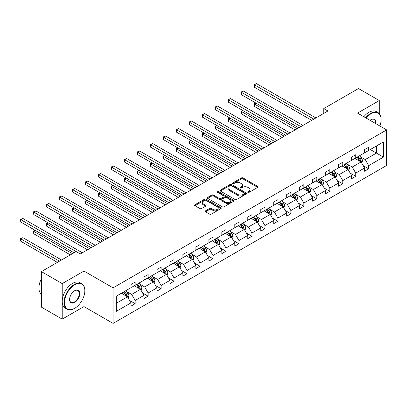 <?xml version="1.0" encoding="UTF-8"?>
<svg xmlns="http://www.w3.org/2000/svg" width="407" height="407" viewBox="0 0 407 407"><rect width="100%" height="100%" fill="white"/><g stroke="black" fill="none" stroke-linecap="round" stroke-linejoin="round"><path stroke-width="0.61" d="M247.888 192.379A0.809 0.468 0 0 0 249.028 192.379L257.707 187.368A1.155 0.666 0 0 0 258.043 186.899A1.155 0.666 0 0 0 257.707 186.426L243.01 177.94A1.155 0.666 0 0 0 241.376 177.94L232.702 182.952A0.809 0.468 0 0 0 232.463 183.277A0.809 0.468 0 0 0 232.702 183.608A0.809 0.468 0 0 0 233.842 183.608L234.966 182.962A3.694 2.132 0 0 1 240.191 182.962L241.417 183.669A3.694 2.132 0 0 1 242.501 185.175A3.694 2.132 0 0 1 241.417 186.686L240.293 187.332A0.809 0.468 0 0 0 240.059 187.663A0.809 0.468 0 0 0 240.293 187.993A0.809 0.468 0 0 0 241.437 187.993L242.562 187.347A3.694 2.132 0 0 1 247.787 187.347L249.008 188.054A3.694 2.132 0 0 1 250.091 189.56A3.694 2.132 0 0 1 249.008 191.071L247.888 191.717A0.809 0.468 0 0 0 247.649 192.048A0.809 0.468 0 0 0 247.888 192.379L247.888 191.717M205.535 210.841A1.155 0.666 0 0 0 205.194 211.314A1.155 0.666 0 0 0 205.535 211.788L209.656 214.168A1.155 0.666 0 0 0 211.289 214.168L220.925 208.603A1.155 0.666 0 0 0 221.26 208.135A1.155 0.666 0 0 0 220.925 207.662L206.227 199.176A1.155 0.666 0 0 0 204.594 199.176L194.958 204.741A1.155 0.666 0 0 0 194.622 205.209A1.155 0.666 0 0 0 194.958 205.683L199.939 208.557A1.155 0.666 0 0 0 201.572 208.557L205.698 206.176A1.155 0.666 0 0 0 206.034 205.703A1.155 0.666 0 0 0 205.698 205.235L203.225 203.81A3.088 1.786 0 0 1 202.32 202.549A3.088 1.786 0 0 1 204.228 200.9A3.088 1.786 0 0 1 207.595 201.287L217.272 206.873A3.088 1.786 0 0 1 218.172 208.135A3.088 1.786 0 0 1 216.27 209.778A3.088 1.786 0 0 1 212.902 209.396L211.289 208.465A1.155 0.666 0 0 0 209.656 208.465L205.535 210.841L205.535 211.788M83.959 271.052L62.205 283.608L41.412 271.601L41.412 307.137L62.205 319.144L83.959 306.588L113.07 323.397L113.07 287.856L83.959 271.052L83.959 286.116M379.288 113.619L379.288 100.544L357.539 113.1L386.65 129.909L113.07 287.856M379.288 100.544L358.496 88.538L323.763 108.588L323.763 113.39M41.412 271.601L76.14 251.551L80.296 253.953L327.925 110.989L323.763 108.588M235.048 199.506A1.155 0.666 0 0 0 236.681 199.506L246.316 193.946A1.155 0.666 0 0 0 246.652 193.473A1.155 0.666 0 0 0 246.316 192.999L231.619 184.519A1.155 0.666 0 0 0 229.986 184.519L220.35 190.079A1.155 0.666 0 0 0 220.014 190.552A1.155 0.666 0 0 0 220.35 191.02L235.048 199.506M217.857 192.552A0.809 0.468 0 0 1 218.676 192.664L218.676 191.707L233.618 200.33A1.155 0.666 0 0 1 233.959 200.804A1.155 0.666 0 0 1 233.618 201.277L223.987 206.837A1.155 0.666 0 0 1 222.354 206.837L207.656 198.351L207.656 197.41A1.155 0.666 0 0 0 207.316 197.878A1.155 0.666 0 0 0 207.656 198.351M207.656 197.41L211.777 195.029A1.155 0.666 0 0 1 213.41 195.029L219.373 198.468A1.155 0.666 0 0 0 221.006 198.468L223.738 196.891A1.155 0.666 0 0 0 224.079 196.418A1.155 0.666 0 0 0 223.738 195.95L217.536 192.363A0.809 0.468 0 0 1 217.297 192.033A0.809 0.468 0 0 1 217.796 191.605A0.809 0.468 0 0 1 218.676 191.707M62.205 283.608L62.205 319.144M116.275 296.189L130.998 287.688L130.998 284.473L135.155 282.071L135.155 285.287L143.971 280.199L143.971 276.979L148.133 274.577L148.133 277.798L156.949 272.705L156.949 269.49L161.106 267.089L161.106 270.304L169.923 265.216L169.923 261.996L174.084 259.595L174.084 262.815L182.901 257.723L182.901 254.507L187.057 252.106L187.057 255.321L195.879 250.234L195.879 247.013L200.035 244.612L200.035 247.832L208.852 242.74L208.852 239.525L213.014 237.123L213.014 240.339L221.83 235.246L221.83 232.031L225.987 229.629L225.987 232.845L234.803 227.757L234.803 224.537L238.965 222.136L238.965 225.356L247.782 220.263L247.782 217.048L251.938 214.647L251.938 217.862L260.755 212.775L260.755 209.554L264.916 207.153L264.916 210.373L273.733 205.281L273.733 202.065L277.895 199.664L277.895 202.879L286.711 197.792L286.711 194.571L290.868 192.17L290.868 195.391L299.684 190.298L299.684 187.083L303.846 184.681L303.846 187.897L312.662 182.804L312.662 179.589L316.819 177.187L316.819 180.408L325.636 175.315L325.636 172.095L329.797 169.694L329.797 172.914L338.614 167.821L338.614 164.606L342.77 162.205L342.77 165.42L351.592 160.333L351.592 157.112L355.749 154.711L355.749 157.931L364.565 152.839L364.565 149.623L368.727 147.222L368.727 150.437L383.45 141.936L383.45 157.112L368.727 165.613L368.727 168.834L364.565 171.235L364.565 168.015L355.749 173.107L355.749 176.323L351.592 178.724L351.592 175.509L342.77 180.596L342.77 183.816L338.614 186.218L338.614 182.997L329.797 188.09L329.797 191.305L325.636 193.707L325.636 190.491L316.819 195.579L316.819 198.799L312.662 201.2L312.662 197.98L303.846 203.073L303.846 206.288L299.684 208.689L299.684 205.474L290.868 210.567L290.868 213.782L286.711 216.183L286.711 212.968L277.895 218.055L277.895 221.276L273.733 223.677L273.733 220.457L264.916 225.549L264.916 228.765L260.755 231.166L260.755 227.951L251.938 233.038L251.938 236.258L247.782 238.66L247.782 235.439L238.965 240.532L238.965 243.747L234.803 246.149L234.803 242.933L225.987 248.021L225.987 251.241L221.83 253.642L221.83 250.422L213.014 255.515L213.014 258.73L208.852 261.131L208.852 257.916L200.035 263.008L200.035 266.224L195.879 268.625L195.879 265.405L187.057 270.497L187.057 273.718L182.901 276.119L182.901 272.899L174.084 277.991L174.084 281.206L169.923 283.608L169.923 280.392L161.106 285.48L161.106 288.7L156.949 291.102L156.949 287.881L148.133 292.974L148.133 296.189L143.971 298.59L143.971 295.375L135.155 300.463L135.155 303.683L130.998 306.084L130.998 302.864L116.275 311.365L116.275 296.189M113.07 323.397L386.65 165.446L386.65 129.909M134.325 285.77L140.481 289.321L131.659 294.414L126.847 291.636M131.659 294.414L135.155 300.463M140.481 289.321L143.971 295.375M130.998 286.92L131.659 287.306L135.155 285.287M147.298 278.276L153.454 281.832L144.638 286.92L139.825 284.142M144.638 286.92L148.133 292.974M153.454 281.832L156.949 287.881M143.971 279.431L144.638 279.812L148.133 277.798M160.277 270.787L166.432 274.338L157.616 279.431L152.798 276.648M157.616 279.431L161.106 285.48M166.432 274.338L169.923 280.392M156.949 271.937L157.616 272.324L161.106 270.304M173.25 263.293L179.406 266.85L170.589 271.937L165.776 269.159M170.589 271.937L174.084 277.991M179.406 266.85L182.901 272.899M169.923 264.448L170.589 264.83L174.084 262.815M186.228 255.805L192.384 259.356L183.567 264.448L178.749 261.665M183.567 264.448L187.057 270.497M192.384 259.356L195.879 265.405M182.901 256.954L183.567 257.341L187.057 255.321M199.206 248.311L205.357 251.867L196.54 256.954L191.728 254.177M196.54 256.954L200.035 263.008M205.357 251.867L208.852 257.916M195.879 249.466L196.54 249.847L200.035 247.832M212.179 240.817L218.335 244.373L209.519 249.466L204.706 246.683M209.519 249.466L213.014 255.515M218.335 244.373L221.83 250.422M208.852 241.972L209.519 242.353L213.014 240.339M225.157 233.328L231.313 236.879L222.492 241.972L217.679 239.194M222.492 241.972L225.987 248.021M231.313 236.879L234.803 242.933M221.83 234.478L222.492 234.864L225.987 232.845M238.131 225.834L244.286 229.39L235.47 234.478L230.657 231.7M235.47 234.478L238.965 240.532M244.286 229.39L247.782 235.439M234.803 226.989L235.47 227.371L238.965 225.356M251.109 218.345L257.265 221.896L248.448 226.989L243.63 224.211M248.448 226.989L251.938 233.038M257.265 221.896L260.755 227.951M247.782 219.495L248.448 219.882L251.938 217.862M264.082 210.851L270.238 214.408L261.421 219.495L256.608 216.717M261.421 219.495L264.916 225.549M270.238 214.408L273.733 220.457M260.755 212.006L261.421 212.388L264.916 210.373M277.06 203.363L283.216 206.914L274.399 212.006L269.582 209.223M274.399 212.006L277.895 218.055M283.216 206.914L286.711 212.968M273.733 204.512L274.399 204.899L277.895 202.879M290.038 195.869L296.189 199.425L287.373 204.512L282.56 201.735M287.373 204.512L290.868 210.567M296.189 199.425L299.684 205.474M286.711 197.024L287.373 197.405L290.868 195.391M303.012 188.375L309.167 191.931L300.351 197.024L295.538 194.241M300.351 197.024L303.846 203.073M309.167 191.931L312.662 197.98M299.684 189.53L300.351 189.916L303.846 187.897M315.99 180.886L322.146 184.437L313.329 189.53L308.511 186.752M313.329 189.53L316.819 195.579M322.146 184.437L325.636 190.491M312.662 182.036L313.329 182.422L316.819 180.408M328.963 173.392L335.119 176.948L326.302 182.036L321.489 179.258M326.302 182.036L329.797 188.09M335.119 176.948L338.614 182.997M325.636 174.547L326.302 174.929L329.797 172.914M341.941 165.903L348.097 169.454L339.28 174.547L334.462 171.769M339.28 174.547L342.77 180.596M348.097 169.454L351.592 175.509M338.614 167.053L339.28 167.44L342.77 165.42M354.914 158.409L361.07 161.966L352.253 167.053L347.441 164.275M352.253 167.053L355.749 173.107M361.07 161.966L364.565 168.015M351.592 159.564L352.253 159.946L355.749 157.931M370.304 149.527L376.46 153.078L365.232 159.564L360.419 156.781M365.232 159.564L368.727 165.613M383.45 157.112L376.46 153.078L376.46 145.971L383.45 141.936M364.565 152.07L365.232 152.457L368.727 150.437M116.275 303.296L127.503 296.815L121.347 293.259M127.503 296.815L130.998 302.864M363.192 165.639L368.727 168.834M350.218 173.128L355.749 176.323M337.24 180.622L342.77 183.816M324.267 188.115L329.797 191.305M311.289 195.604L316.819 198.799M298.311 203.098L303.846 206.288M285.338 210.587L290.868 213.782M272.359 218.081L277.895 221.276M259.386 225.57L264.916 228.765M246.408 233.063L251.938 236.258M233.435 240.557L238.965 243.747M220.457 248.046L225.987 251.241M207.478 255.54L213.014 258.73M194.505 263.029L200.035 266.224M181.527 270.523L187.057 273.718M168.554 278.012L174.084 281.206M155.576 285.505L161.106 288.7M142.598 292.999L148.133 296.189M129.624 300.488L135.155 303.683M83.959 306.588L83.959 295.975M248.209 192.491L249.008 192.028A3.694 2.132 0 0 0 250.091 190.522L250.091 189.56M242.501 185.175L242.501 186.136A3.694 2.132 0 0 1 241.417 187.647L240.618 188.105M257.692 187.378L243.01 178.902A1.155 0.666 0 0 0 241.376 178.902L233.023 183.725M246.301 193.951L231.619 185.475A1.155 0.666 0 0 0 229.986 185.475L220.365 191.031M244.276 193.803A0.809 0.468 0 0 0 244.51 193.473A0.809 0.468 0 0 0 244.276 193.142L231.374 185.694A0.809 0.468 0 0 0 230.23 185.694L229.049 186.381A3.694 2.132 0 0 0 227.966 187.886A3.694 2.132 0 0 0 229.049 189.397L237.866 194.485A3.694 2.132 0 0 0 243.091 194.485L244.276 193.803L244.276 194.765A0.809 0.468 0 0 0 244.51 194.434L244.51 193.473M227.966 187.886L227.966 188.848A3.694 2.132 0 0 0 229.049 190.354L229.049 189.397M244.276 194.765L243.091 195.446A3.694 2.132 0 0 1 237.866 195.446L229.049 190.354M207.672 198.362L211.777 195.991L211.777 195.029M224.079 196.418L224.079 197.38A1.155 0.666 0 0 1 223.738 197.853L221.006 199.43A1.155 0.666 0 0 1 219.373 199.43L213.41 195.991A1.155 0.666 0 0 0 211.777 195.991M218.676 192.664L233.603 201.282M225.559 202.04A3.088 1.786 0 0 0 228.922 202.427A3.088 1.786 0 0 0 230.83 200.778A3.088 1.786 0 0 0 229.924 199.516L226.516 197.553A1.155 0.666 0 0 0 224.883 197.553L222.151 199.13A1.155 0.666 0 0 0 221.81 199.603A1.155 0.666 0 0 0 222.151 200.071L225.559 202.04L225.559 203.001A3.088 1.786 0 0 0 228.922 203.388A3.088 1.786 0 0 0 230.83 201.74L230.83 200.778M221.81 199.603L221.81 200.559A1.155 0.666 0 0 0 222.151 201.033L222.151 200.071M225.559 203.001L222.151 201.033M218.172 208.135L218.172 209.091A3.088 1.786 0 0 1 216.27 210.74A3.088 1.786 0 0 1 212.902 210.353L211.289 209.422A1.155 0.666 0 0 0 209.656 209.422L205.55 211.793M202.32 202.549L202.32 203.505A3.088 1.786 0 0 0 203.225 204.767L203.225 203.81M205.683 206.186L203.225 204.767M220.909 208.613L206.227 200.137A1.155 0.666 0 0 0 204.594 200.137L194.973 205.693M361.706 163.059L362.469 160.851A3.119 1.801 -120 0 0 361.472 158.196L359.605 155.703M356.257 159.183L355.448 158.104M255.957 103.103L254.375 104.014L254.375 106.415L295.111 129.935M360.612 161.701L360.785 160.984A3.119 1.801 -120 0 0 359.895 159.106L358.028 156.614M357.244 157.066L359.3 159.809A1.587 0.916 60 0 1 359.59 160.292L360.785 160.984M357.031 157.194L358.898 159.686A3.119 1.801 60 0 1 359.671 161.157M254.375 106.415L253.917 103.749L297.191 128.734M253.917 103.749L255.774 102.996M313.828 119.129L254.375 84.804L256.456 83.603L315.903 117.928M311.747 120.33L254.375 87.205L254.375 84.804L253.917 84.539L256.456 83.603M254.375 87.205L253.917 84.539M379.873 125.997A14.352 8.288 120 0 0 381.12 119.658A14.352 8.288 120 0 0 370.97 113.797A14.352 8.288 120 0 0 366.102 118.045M365.669 117.796A14.703 8.491 -60 0 1 370.721 113.365A14.703 8.491 -60 0 1 378.072 112.637A14.703 8.491 -60 0 1 381.12 119.368A14.703 8.491 -60 0 1 381.12 119.51M370.019 120.309A7.173 4.141 -60 0 1 370.97 119.658L370.97 119.658A7.173 4.141 -60 0 1 375.956 123.733M363.838 116.738A14.703 8.491 -60 0 1 368.89 112.307A14.703 8.491 -60 0 1 376.241 111.579L378.072 112.637M375.488 123.463A6.822 3.938 120 0 0 374.135 119.46A6.822 3.938 120 0 0 370.843 119.729M74.435 308.435L74.685 308.292A14.352 8.288 120 0 0 84.829 290.715A14.352 8.288 120 0 0 74.685 284.854A14.352 8.288 120 0 0 64.535 302.432A14.352 8.288 120 0 0 74.685 308.292L74.435 308.435A14.703 8.491 -60 0 1 67.084 309.162A14.703 8.491 -60 0 1 64.83 297.38A14.703 8.491 -60 0 1 74.435 284.422A14.703 8.491 -60 0 1 81.787 283.694A14.703 8.491 -60 0 1 84.829 290.425A14.703 8.491 -60 0 1 84.829 290.573M74.685 302.432A7.173 4.141 -60 0 1 69.607 299.506A7.173 4.141 -60 0 1 74.685 290.715L74.685 290.715A7.173 4.141 -60 0 1 79.757 293.645A7.173 4.141 -60 0 1 74.685 302.432M69.612 299.359A6.822 3.938 120 0 0 71.022 302.34A6.822 3.938 120 0 0 74.435 301.999A6.822 3.938 120 0 0 78.892 295.991A6.822 3.938 120 0 0 77.844 290.522A6.822 3.938 120 0 0 74.557 290.791M67.084 309.162L65.252 308.109A14.703 8.491 -60 0 1 62.999 296.327A14.703 8.491 -60 0 1 72.604 283.369A14.703 8.491 -60 0 1 79.955 282.641L81.787 283.694M41.412 292.251A14.703 8.491 -60 0 1 41.412 285.531M41.412 294.292A14.703 8.491 -60 0 1 41.412 278.688M348.728 170.553L349.491 168.34A3.119 1.801 -120 0 0 348.499 165.69L346.632 163.197M343.279 166.677L342.47 165.593M242.984 110.592L241.402 111.508L241.402 113.909L282.132 137.424M347.634 169.19L347.812 168.473A3.119 1.801 -120 0 0 346.917 166.6L345.05 164.107M344.271 164.555L346.326 167.302A1.587 0.916 60 0 1 346.611 167.786L347.812 168.473M344.052 164.682L345.919 167.175A3.119 1.801 60 0 1 346.698 168.646M241.402 113.909L240.944 111.243L284.213 136.223M240.944 111.243L242.801 110.49M335.755 178.042L336.518 175.834A3.119 1.801 -120 0 0 335.521 173.179L333.654 170.686M330.306 174.171L329.497 173.087M230.006 118.086L228.424 118.997L228.424 121.398L269.159 144.917M334.661 176.684L334.834 175.966A3.119 1.801 -120 0 0 333.944 174.089L332.076 171.596M331.293 172.049L333.348 174.791A1.587 0.916 60 0 1 333.638 175.275L334.834 175.966M331.074 172.176L332.941 174.669A3.119 1.801 60 0 1 333.72 176.139M228.424 121.398L227.966 118.732L271.235 143.717M227.966 118.732L229.823 117.979M300.849 126.618L241.402 92.297L243.483 91.097L302.93 125.417M298.769 127.818L241.402 94.699L241.402 92.297L240.944 92.033L243.483 91.097M241.402 94.699L240.944 92.033M287.871 134.112L228.424 99.786L230.504 98.586L289.952 132.911M285.795 135.312L228.424 102.188L228.424 99.786L227.966 99.522L230.504 98.586M228.424 102.188L227.966 99.522M322.776 185.536L323.54 183.323A3.119 1.801 -120 0 0 322.548 180.672L320.68 178.18M317.328 181.659L316.519 180.581M217.028 125.575L215.451 126.491L215.451 128.892L256.181 152.406M321.683 184.173L321.856 183.46A3.119 1.801 -120 0 0 320.965 181.583L319.098 179.09M318.32 179.543L320.37 182.285A1.587 0.916 60 0 1 320.66 182.768L321.856 183.46M318.101 179.665L319.968 182.158A3.119 1.801 60 0 1 320.747 183.633M215.451 128.892L214.993 126.226L258.262 151.206M214.993 126.226L216.845 125.473M274.898 141.6L215.451 107.28L217.526 106.079L276.979 140.4M272.817 142.801L215.451 109.681L215.451 107.28L214.993 107.016L217.526 106.079M215.451 109.681L214.993 107.016M309.798 193.025L310.566 190.817A3.119 1.801 -120 0 0 309.569 188.161L307.702 185.668M304.355 189.153L303.546 188.07M204.055 133.069L202.472 133.979L202.472 136.381L243.208 159.9M308.709 191.666L308.882 190.949A3.119 1.801 -120 0 0 307.992 189.077L306.12 186.584M305.342 187.032L307.397 189.774A1.587 0.916 60 0 1 307.687 190.257L308.882 190.949M305.123 187.159L306.99 189.652A3.119 1.801 60 0 1 307.768 191.122M202.472 136.381L202.014 133.715L245.284 158.699M202.014 133.715L203.871 132.962M261.92 149.094L202.472 114.774L204.553 113.573L264.001 147.894M259.844 150.295L202.472 117.17L202.472 114.774L202.014 114.509L204.553 113.573M202.472 117.17L202.014 114.509M296.825 200.519L297.588 198.311A3.119 1.801 -120 0 0 296.596 195.655L294.724 193.162M291.376 196.642L290.567 195.564M191.076 140.563L189.494 141.473L189.494 143.875L230.23 167.389M295.731 199.155L295.904 198.443A3.119 1.801 -120 0 0 295.014 196.566L293.147 194.073M292.363 194.526L294.419 197.268A1.587 0.916 60 0 1 294.709 197.751L295.904 198.443M292.15 194.648L294.017 197.141A3.119 1.801 60 0 1 294.79 198.616M189.494 143.875L189.041 141.209L232.311 166.188M189.041 141.209L190.893 140.456M248.947 156.583L189.494 122.263L191.575 121.062L251.022 155.382M246.866 157.784L189.494 124.664L189.494 122.263L189.041 121.998L191.575 121.062M189.494 124.664L189.041 121.998M283.847 208.008L284.615 205.8A3.119 1.801 -120 0 0 283.618 203.144L281.751 200.651M278.403 204.136L277.589 203.052M178.103 148.051L176.521 148.962L176.521 151.363L217.252 174.883M282.753 206.649L282.931 205.932A3.119 1.801 -120 0 0 282.036 204.06L280.169 201.567M279.39 202.014L281.446 204.762A1.587 0.916 60 0 1 281.73 205.24L282.931 205.932M279.171 202.142L281.039 204.635A3.119 1.801 60 0 1 281.817 206.105M176.521 151.363L176.063 148.703L219.332 173.682M176.063 148.703L177.92 147.945M235.968 164.077L176.521 129.757L178.602 128.556L238.049 162.876M233.888 165.278L176.521 132.158L176.521 129.757L176.063 129.492L178.602 128.556M176.521 132.158L176.063 129.492M270.874 215.501L271.637 213.293A3.119 1.801 -120 0 0 270.64 210.638L268.773 208.145M265.425 211.625L264.616 210.546M165.125 155.545L163.543 156.456L163.543 158.857L204.278 182.377M269.78 214.138L269.953 213.426A3.119 1.801 -120 0 0 269.063 211.548L267.196 209.056M266.412 209.508L268.467 212.251A1.587 0.916 60 0 1 268.757 212.734L269.953 213.426M266.193 209.636L268.065 212.128A3.119 1.801 60 0 1 268.839 213.599M163.543 158.857L163.085 156.191L206.359 181.176M163.085 156.191L164.942 155.438M222.995 171.571L163.543 137.245L165.624 136.045L225.071 170.37M220.915 172.772L163.543 139.647L163.543 137.245L163.085 136.981L165.624 136.045M163.543 139.647L163.085 136.981M257.896 222.995L258.659 220.782A3.119 1.801 -120 0 0 257.667 218.127L255.8 215.634M252.447 219.119L251.638 218.035M152.147 163.034L150.57 163.95L150.57 166.351L191.3 189.865M256.802 221.632L256.98 220.915A3.119 1.801 -120 0 0 256.084 219.042L254.217 216.549M253.439 216.997L255.494 219.744A1.587 0.916 60 0 1 255.779 220.228L256.98 220.915M253.22 217.124L255.087 219.617A3.119 1.801 60 0 1 255.866 221.087M150.57 166.351L150.112 163.685L193.381 188.665M150.112 163.685L151.964 162.927M210.017 179.06L150.57 144.739L152.645 143.539L212.098 177.859M207.936 180.26L150.57 147.141L150.57 144.739L150.112 144.475L152.645 143.539M150.57 147.141L150.112 144.475M244.917 230.484L245.686 228.276A3.119 1.801 -120 0 0 244.688 225.62L242.821 223.128M239.474 226.607L238.665 225.529M139.174 170.528L137.591 171.439L137.591 173.84L178.327 197.359M243.829 229.126L244.002 228.408A3.119 1.801 -120 0 0 243.111 226.531L241.244 224.038M240.461 224.491L242.516 227.233A1.587 0.916 60 0 1 242.806 227.717L244.002 228.408M240.242 224.618L242.109 227.111A3.119 1.801 60 0 1 242.887 228.581M137.591 173.84L137.134 171.174L180.403 196.159M137.134 171.174L138.99 170.421M231.944 237.978L232.707 235.765A3.119 1.801 -120 0 0 231.715 233.114L229.848 230.621M226.496 234.101L225.687 233.023M126.195 178.017L124.618 178.932L124.618 181.334L165.349 204.848M230.85 236.615L231.023 235.902A3.119 1.801 -120 0 0 230.133 234.025L228.266 231.532M227.482 231.985L229.538 234.727A1.587 0.916 60 0 1 229.828 235.21L231.023 235.902M227.269 232.107L229.136 234.6A3.119 1.801 60 0 1 229.909 236.075M124.618 181.334L124.16 178.668L167.43 203.648M124.16 178.668L126.012 177.915M218.966 245.467L219.734 243.259A3.119 1.801 -120 0 0 218.737 240.603L216.87 238.11M213.522 241.595L212.713 240.512M113.222 185.511L111.64 186.421L111.64 188.823L152.371 212.342M217.877 244.108L218.05 243.391A3.119 1.801 -120 0 0 217.155 241.519L215.288 239.026M214.509 239.474L216.565 242.216A1.587 0.916 60 0 1 216.855 242.699L218.05 243.391M214.291 239.601L216.158 242.094A3.119 1.801 60 0 1 216.936 243.564M111.64 188.823L111.182 186.157L154.451 211.141M111.182 186.157L113.039 185.404M205.993 252.961L206.756 250.753A3.119 1.801 -120 0 0 205.759 248.097L203.892 245.604M200.544 249.084L199.735 248.005M100.244 193.004L98.662 193.915L98.662 196.316L139.398 219.831M204.899 251.597L205.072 250.885A3.119 1.801 -120 0 0 204.182 249.008L202.315 246.515M201.531 246.968L203.586 249.71A1.587 0.916 60 0 1 203.876 250.193L205.072 250.885M201.317 247.09L203.185 249.583A3.119 1.801 60 0 1 203.958 251.058M98.662 196.316L98.204 193.651L141.478 218.63M98.204 193.651L100.061 192.898M193.015 260.449L193.778 258.242A3.119 1.801 -120 0 0 192.786 255.586L190.919 253.093M187.571 256.578L186.757 255.494M87.271 200.493L85.689 201.404L85.689 203.805L126.419 227.325M191.921 259.091L192.099 258.374A3.119 1.801 -120 0 0 191.204 256.502L189.336 254.009M188.558 254.456L190.613 257.204A1.587 0.916 60 0 1 190.898 257.682L192.099 258.374M188.339 254.584L190.206 257.076A3.119 1.801 60 0 1 190.985 258.547M85.689 203.805L85.231 201.144L128.5 226.124M85.231 201.144L87.088 200.386M180.042 267.943L180.805 265.735A3.119 1.801 -120 0 0 179.808 263.08L177.94 260.587M174.593 264.067L173.784 262.988M74.293 207.987L72.711 208.898L72.711 211.299L113.446 234.814M178.948 266.58L179.121 265.868A3.119 1.801 -120 0 0 178.23 263.99L176.363 261.498M175.58 261.95L177.635 264.692A1.587 0.916 60 0 1 177.925 265.176L179.121 265.868M175.361 262.072L177.228 264.57A3.119 1.801 60 0 1 178.007 266.041M72.711 211.299L72.253 208.633L115.522 233.618M72.253 208.633L74.11 207.88M167.063 275.432L167.826 273.224A3.119 1.801 -120 0 0 166.834 270.569L164.967 268.076M161.615 271.561L160.806 270.477M61.315 215.476L59.737 216.392L59.737 218.793L100.468 242.307M165.97 274.074L166.142 273.356A3.119 1.801 -120 0 0 165.252 271.484L163.385 268.991M162.607 269.439L164.662 272.186A1.587 0.916 60 0 1 164.947 272.67L166.142 273.356M162.388 269.566L164.255 272.059A3.119 1.801 60 0 1 165.033 273.529M59.737 218.793L59.28 216.127L102.549 241.107M59.28 216.127L61.131 215.369M154.085 282.926L154.853 280.718A3.119 1.801 -120 0 0 153.856 278.062L151.989 275.57M148.641 279.049L147.833 277.971M48.341 222.97L46.759 223.881L46.759 226.282L87.495 249.801M152.996 281.568L153.169 280.85A3.119 1.801 -120 0 0 152.279 278.973L150.407 276.48M149.628 276.933L151.684 279.675A1.587 0.916 60 0 1 151.974 280.158L153.169 280.85M149.41 277.06L151.277 279.553A3.119 1.801 60 0 1 152.055 281.023M46.759 226.282L46.301 223.616L89.571 248.601M46.301 223.616L48.158 222.863M141.112 290.42L141.875 288.207A3.119 1.801 -120 0 0 140.883 285.556L139.016 283.063M135.663 286.543L134.854 285.465M35.363 230.459L33.786 231.374L33.786 233.776L70.355 254.889M140.018 289.056L140.191 288.339A3.119 1.801 -120 0 0 139.301 286.467L137.434 283.974M136.65 284.427L138.706 287.169A1.587 0.916 60 0 1 138.996 287.652L140.191 288.339M136.437 284.549L138.304 287.042A3.119 1.801 60 0 1 139.077 288.517M33.786 233.776L33.328 231.11L72.436 253.688M33.328 231.11L35.18 230.357M128.134 297.909L128.902 295.701A3.119 1.801 -120 0 0 127.905 293.045L126.038 290.552M122.69 294.037L121.876 292.954M61.538 259.981L22.889 237.663L20.808 238.863L20.808 241.265L57.382 262.383M127.04 296.55L127.218 295.833A3.119 1.801 -120 0 0 126.323 293.956L124.456 291.463M123.677 291.916L125.732 294.658A1.587 0.916 60 0 1 126.017 295.141L127.218 295.833M123.458 292.043L125.325 294.536A3.119 1.801 60 0 1 126.104 296.006M20.808 241.265L20.35 238.599L59.463 261.182M20.35 238.599L22.889 237.663M197.039 186.554L137.591 152.228L139.672 151.028L199.12 185.353M194.963 187.754L137.591 154.629L137.591 152.228L137.134 151.964L139.672 151.028M137.591 154.629L137.134 151.964M184.066 194.042L124.618 159.722L126.694 158.521L186.147 192.842M181.985 195.243L124.618 162.123L124.618 159.722L124.16 159.458L126.694 158.521M124.618 162.123L124.16 159.458M171.088 201.536L111.64 167.211L113.721 166.01L173.168 200.336M169.007 202.737L111.64 169.612L111.64 167.211L111.182 166.951L113.721 166.01M111.64 169.612L111.182 166.951M158.114 209.025L98.662 174.705L100.743 173.504L160.19 207.824M156.034 210.226L98.662 177.106L98.662 174.705L98.204 174.44L100.743 173.504M98.662 177.106L98.204 174.44M145.136 216.519L85.689 182.199L87.77 180.998L147.217 215.318M143.055 217.72L85.689 184.6L85.689 182.199L85.231 181.934L87.77 180.998M85.689 184.6L85.231 181.934M132.163 224.013L72.711 189.687L74.791 188.487L134.239 222.812M130.082 225.213L72.711 192.089L72.711 189.687L72.253 189.423L74.791 188.487M72.711 192.089L72.253 189.423M119.185 231.502L59.737 197.181L61.813 195.981L121.266 230.301M117.104 232.702L59.737 199.583L59.737 197.181L59.28 196.917L61.813 195.981M59.737 199.583L59.28 196.917M106.207 238.995L46.759 204.67L48.84 203.469L108.287 237.795M104.131 240.196L46.759 207.071L46.759 204.67L46.301 204.406L48.84 203.469M46.759 207.071L46.301 204.406M93.234 246.484L33.786 212.164L35.862 210.963L95.314 245.284M91.153 247.685L33.786 214.565L33.786 212.164L33.328 211.899L35.862 210.963M33.786 214.565L33.328 211.899M76.099 251.577L20.808 219.653L22.889 218.452L82.336 252.778M74.018 252.778L20.808 222.054L20.808 219.653L20.35 219.388L22.889 218.452M20.808 222.054L20.35 219.388M249.008 192.028L249.008 191.071M240.293 187.993L240.293 187.332M241.417 187.647L241.417 186.686M232.702 183.608L232.702 182.952M241.376 178.902L241.376 177.94M243.01 178.902L243.01 177.94M257.707 187.368L257.707 186.426M220.35 191.02L220.35 190.079M229.986 185.475L229.986 184.519M231.619 185.475L231.619 184.519M246.316 193.946L246.316 192.999M237.866 195.446L237.866 194.485M243.091 195.446L243.091 194.485M213.41 195.991L213.41 195.029M219.373 199.43L219.373 198.468M221.006 199.43L221.006 198.468M223.738 197.853L223.738 196.891M233.618 201.277L233.618 200.33M209.656 209.422L209.656 208.465M211.289 209.422L211.289 208.465M212.902 210.353L212.902 209.396M205.698 206.176L205.698 205.235M194.958 205.683L194.958 204.741M204.594 200.137L204.594 199.176M206.227 200.137L206.227 199.176M220.925 208.603L220.925 207.662M360.846 161.833L362.449 160.913M359.895 159.106L361.472 158.196M358.007 160.195L358.898 159.686M347.873 169.327L349.471 168.401M346.917 166.6L348.499 165.69M345.034 167.689L345.919 167.175M334.895 176.816L336.497 175.895M333.944 174.089L335.521 173.179M332.056 175.178L332.941 174.669M321.922 184.31L323.519 183.384M320.965 181.583L322.548 180.672M319.083 182.672L319.968 182.158M308.944 191.804L310.546 190.878M307.992 189.077L309.569 188.161M306.105 190.161L306.99 189.652M295.965 199.293L297.568 198.367M295.014 196.566L296.596 195.655M293.126 197.654L294.017 197.141M282.992 206.787L284.595 205.861M282.036 204.06L283.618 203.144M280.153 205.148L281.039 204.635M270.014 214.275L271.617 213.354M269.063 211.548L270.64 210.638M267.175 212.637L268.065 212.128M257.041 221.769L258.638 220.843M256.084 219.042L257.667 218.127M254.202 220.131L255.087 219.617M244.063 229.258L245.665 228.337M243.111 226.531L244.688 225.62M241.224 227.62L242.109 227.111M231.084 236.752L232.687 235.826M230.133 234.025L231.715 233.114M228.251 235.114L229.136 234.6M218.111 244.241L219.714 243.32M217.155 241.519L218.737 240.603M215.272 242.603L216.158 242.094M205.133 251.735L206.736 250.809M204.182 249.008L205.759 248.097M202.294 250.096L203.185 249.583M192.16 259.228L193.757 258.303M191.204 256.502L192.786 255.586M189.321 257.59L190.206 257.076M179.182 266.717L180.784 265.791M178.23 263.99L179.808 263.08M176.343 265.079L177.228 264.57M166.209 274.211L167.806 273.285M165.252 271.484L166.834 270.569M163.37 272.573L164.255 272.059M153.23 281.7L154.833 280.779M152.279 278.973L153.856 278.062M150.392 280.062L151.277 279.553M140.252 289.194L141.855 288.268M139.301 286.467L140.883 285.556M137.413 287.556L138.304 287.042M127.279 296.683L128.882 295.762M126.323 293.956L127.905 293.045M124.44 295.044L125.325 294.536M381.12 119.658L381.12 119.368M84.829 290.715L84.829 290.425"/></g></svg>
